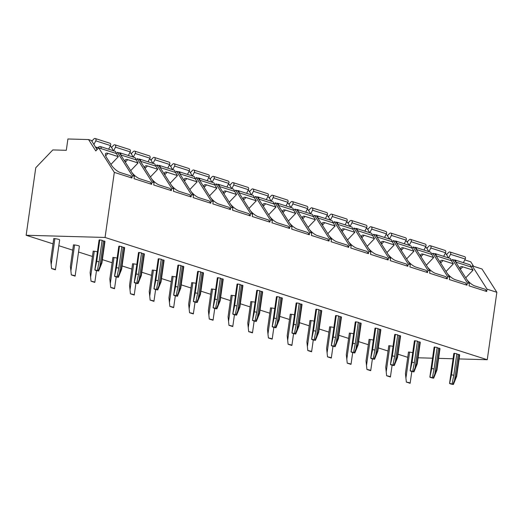 <?xml version="1.0" encoding="UTF-8"?>
<svg xmlns="http://www.w3.org/2000/svg" width="523" height="523" viewBox="0 0 523 523"><rect width="100%" height="100%" fill="white"/><g stroke="black" fill="none" stroke-linecap="round" stroke-linejoin="round"><path stroke-width="0.78" d="M98.703 147.878L95.794 150.918L88.557 139.556L67.912 138.981L66.297 150.31L52.816 149.931L35.76 167.752L26.15 235.258L105.058 237.462L114.315 172.381L98.703 147.878L116.341 153.52L118.342 156.665L107.999 153.357L105.666 155.789M107.999 153.357A8.446 2.916 -136.2 0 0 105.711 153.501A8.446 2.916 -136.2 0 0 106.64 157.691L111.222 164.869A8.446 2.916 -136.2 0 0 120.212 172.512L130.554 175.82L131.953 178.023L114.315 172.381M118.342 156.665L110.928 164.412M131.953 178.023L132.286 175.676L117.433 152.376L116.341 153.52M454.193 260.101A1.687 1.294 107.7 0 1 455.049 260.009A1.687 1.294 107.7 0 1 455.736 262.088L471.073 266.992L472.171 265.847L481.997 268.992L496.85 292.292L487.253 359.719L459.135 358.935M434.482 253.792A1.687 1.294 107.7 0 1 435.339 253.701A1.687 1.294 107.7 0 1 436.032 255.786L451.362 260.689L452.46 259.545L454.533 260.206L469.386 283.512L469.053 285.852L486.691 291.494L485.285 289.297L474.943 285.983A8.446 2.916 -136.2 0 1 467.111 279.936M414.778 247.49A1.687 1.294 107.7 0 1 415.635 247.399A1.687 1.294 107.7 0 1 416.321 249.484L431.658 254.387L432.756 253.243L434.822 253.903L449.675 277.203L449.342 279.55L466.98 285.192L465.581 282.989L455.232 279.681A8.446 2.916 -136.2 0 1 447.4 273.634M396.604 243.175L411.947 248.085L413.046 246.934L415.118 247.601L429.971 270.901L429.638 273.241L447.276 278.883L445.871 276.687L435.528 273.379A8.446 2.916 -136.2 0 1 427.696 267.331M376.9 236.867L392.243 241.776L393.342 240.632L395.408 241.293L410.261 264.599L409.927 266.939L427.566 272.581L426.167 270.384L415.818 267.076A8.446 2.916 -136.2 0 1 407.986 261.029M357.189 230.565L372.533 235.474L373.631 234.33L375.704 234.99L390.557 258.29L390.223 260.637L407.862 266.279L406.456 264.076L396.114 260.768A8.446 2.916 -136.2 0 1 388.282 254.721M335.949 222.275A1.687 1.294 107.7 0 1 336.805 222.183A1.687 1.294 107.7 0 1 337.492 224.262L352.829 229.172L353.927 228.021L355.993 228.688L370.846 251.988L370.513 254.335L388.151 259.977L386.752 257.774L376.403 254.466A8.446 2.916 -136.2 0 1 368.571 248.418M316.238 215.973A1.687 1.294 107.7 0 1 317.095 215.881A1.687 1.294 107.7 0 1 317.788 217.96L333.118 222.863L334.217 221.719L336.289 222.38L351.142 245.686L350.809 248.026L368.447 253.668L367.041 251.471L356.699 248.164A8.446 2.916 -136.2 0 1 348.867 242.116M296.534 209.664A1.687 1.294 107.7 0 1 297.391 209.573A1.687 1.294 107.7 0 1 298.077 211.658L313.414 216.561L314.513 215.417L316.578 216.077L331.432 239.384L331.098 241.724L348.736 247.366L347.337 245.169L336.989 241.855A8.446 2.916 -136.2 0 1 329.157 235.808M276.824 203.362A1.687 1.294 107.7 0 1 277.68 203.27A1.687 1.294 107.7 0 1 278.373 205.356L293.704 210.259L294.802 209.115L296.874 209.775L311.728 233.075L311.394 235.422L329.032 241.064L327.627 238.861L317.284 235.553A8.446 2.916 -136.2 0 1 309.446 229.505M257.12 197.06A1.687 1.294 107.7 0 1 257.976 196.968A1.687 1.294 107.7 0 1 258.663 199.047L274 203.957L275.098 202.806L277.164 203.473L292.017 226.773L291.684 229.113L309.322 234.755L307.923 232.558L297.574 229.251A8.446 2.916 -136.2 0 1 289.742 223.203M238.946 192.739L254.289 197.648L255.387 196.504L257.46 197.164L272.313 220.471L271.98 222.811L289.618 228.453L288.212 226.256L277.87 222.948A8.446 2.916 -136.2 0 1 270.031 216.901M217.705 184.449A1.687 1.294 107.7 0 1 218.562 184.358A1.687 1.294 107.7 0 1 219.248 186.443L234.585 191.346L235.683 190.202L237.749 190.862L252.602 214.162L252.269 216.509L269.907 222.151L268.508 219.948L258.159 216.64A8.446 2.916 -136.2 0 1 250.327 210.592M199.531 180.134L214.875 185.044L215.973 183.893L218.045 184.56L232.892 207.86L232.558 210.207L250.203 215.849L248.798 213.646L238.455 210.338A8.446 2.916 -136.2 0 1 230.617 204.29M179.827 173.832L195.171 178.735L196.269 177.591L198.335 178.251L213.188 201.558L212.854 203.898L230.493 209.54L229.094 207.343L218.745 204.035A8.446 2.916 -136.2 0 1 210.913 197.988M160.116 167.523L175.46 172.433L176.558 171.289L178.631 171.949L193.477 195.256L193.144 197.596L210.782 203.238L209.383 201.041L199.041 197.727A8.446 2.916 -136.2 0 1 191.202 191.68M138.876 159.234A1.687 1.294 107.7 0 1 139.726 159.142A1.687 1.294 107.7 0 1 140.419 161.228L155.756 166.131L156.854 164.987L158.92 165.647L173.773 188.947L173.44 191.294L191.078 196.936L189.679 194.733L179.33 191.425A8.446 2.916 -136.2 0 1 171.498 185.377M119.166 152.932A1.687 1.294 107.7 0 1 120.022 152.84A1.687 1.294 107.7 0 1 120.715 154.919L136.045 159.829L137.144 158.678L139.21 159.345L154.063 182.645L153.729 184.985L171.367 190.627L169.968 188.43L159.626 185.122A8.446 2.916 -136.2 0 1 151.788 179.075M117.433 152.376L119.506 153.036L134.359 176.343L134.025 178.683L151.663 184.325L150.264 182.128L139.916 178.82A8.446 2.916 -136.2 0 1 132.084 172.773M463.711 262.775L463.496 262.441M446.596 254.551L448.453 257.898M444.001 256.473L443.785 256.139M426.886 248.248L428.742 251.596M424.297 250.171L424.081 249.831M407.182 241.94L409.032 245.287M404.586 243.868L404.371 243.528M387.471 235.638L389.328 238.985M384.882 237.56L384.667 237.226M367.767 229.336L369.617 232.683M365.172 231.258L364.956 230.918M348.057 223.027L349.913 226.374M345.468 224.955L345.252 224.615M328.352 216.725L330.203 220.072M325.757 218.647L325.541 218.313M308.642 210.423L310.499 213.77M306.047 212.345L305.837 212.011M288.938 204.12L290.788 207.468M286.343 206.042L286.127 205.702M269.227 197.812L271.084 201.159M266.632 199.74L266.423 199.4M249.523 191.51L251.373 194.857M246.928 193.432L246.712 193.098M229.813 185.207L231.669 188.555M227.217 187.129L227.008 186.789M210.109 178.905L211.959 182.246M207.513 180.827L207.298 180.487M190.398 172.597L192.255 175.944M187.803 174.519L187.594 174.185M170.694 166.294L172.544 169.642M168.099 168.216L167.883 167.883M150.984 159.992L152.84 163.339M148.388 161.914L148.172 161.574M131.273 153.684L133.13 157.031M128.684 155.612L128.468 155.272M111.569 147.381L113.426 150.729M108.974 149.303L108.758 148.97M91.858 141.079L97.03 149.624M88.557 139.556L92.198 140.726M110.072 146.44L111.909 147.028M129.776 152.742L131.613 153.331M149.486 159.044L151.324 159.633M169.191 165.353L171.028 165.941M188.901 171.655L190.738 172.244M208.605 177.957L210.442 178.546M228.316 184.266L230.153 184.854M248.02 190.568L249.857 191.156M267.73 196.87L269.567 197.459M287.434 203.172L289.278 203.761M307.145 209.481L308.982 210.069M326.849 215.783L328.692 216.372M346.559 222.085L348.396 222.674M366.263 228.394L368.107 228.982M385.974 234.696L387.811 235.285M405.678 240.998L407.522 241.587M425.389 247.301L427.226 247.889M445.093 253.609L446.936 254.198M464.803 259.911L470.752 261.814L473.622 266.312M446.426 254.727L448.656 252.4A1.687 1.294 107.7 0 1 449.937 251.981A1.687 1.294 107.7 0 1 450.512 254.328L448.636 257.957M455.049 260.009L469.791 264.723A1.687 1.294 107.7 0 1 470.478 266.802M449.937 251.981L464.672 256.701A1.687 1.294 107.7 0 1 465.254 259.042L463.371 262.67M426.722 248.418L428.952 246.091A1.687 1.294 107.7 0 1 430.226 245.679A1.687 1.294 107.7 0 1 430.802 248.026L428.925 251.648M435.339 253.701L450.081 258.421A1.687 1.294 107.7 0 1 450.774 260.5M430.226 245.679L444.968 250.399A1.687 1.294 107.7 0 1 445.544 252.74L443.667 256.368M407.012 242.116L409.241 239.789A1.687 1.294 107.7 0 1 410.522 239.377A1.687 1.294 107.7 0 1 411.098 241.718L409.215 245.346M415.635 247.399L430.377 252.112A1.687 1.294 107.7 0 1 431.063 254.198M410.522 239.377L425.258 244.091A1.687 1.294 107.7 0 1 425.84 246.438L423.957 250.059M387.308 235.814L389.537 233.487A1.687 1.294 107.7 0 1 390.812 233.075A1.687 1.294 107.7 0 1 391.387 235.415L389.511 239.044M395.068 241.188A1.687 1.294 107.7 0 1 395.924 241.096A1.687 1.294 107.7 0 1 396.617 243.175M395.924 241.096L410.666 245.81A1.687 1.294 107.7 0 1 411.359 247.895M390.812 233.075L405.554 237.788A1.687 1.294 107.7 0 1 406.129 240.129L404.253 243.757M367.597 229.505L369.826 227.178A1.687 1.294 107.7 0 1 371.101 226.766A1.687 1.294 107.7 0 1 371.683 229.113L369.8 232.742M375.364 234.879A1.687 1.294 107.7 0 1 376.22 234.788A1.687 1.294 107.7 0 1 376.906 236.873M376.22 234.788L390.962 239.508A1.687 1.294 107.7 0 1 391.649 241.587M371.101 226.766L385.843 231.486A1.687 1.294 107.7 0 1 386.425 233.827L384.542 237.455M347.893 223.203L350.116 220.876A1.687 1.294 107.7 0 1 351.397 220.464A1.687 1.294 107.7 0 1 351.972 222.805L350.096 226.433M355.653 228.577A1.687 1.294 107.7 0 1 356.509 228.486A1.687 1.294 107.7 0 1 357.202 230.571M356.509 228.486L371.252 233.199A1.687 1.294 107.7 0 1 371.945 235.285M351.397 220.464L366.139 225.178A1.687 1.294 107.7 0 1 366.715 227.525L364.838 231.153M328.183 216.901L330.412 214.574A1.687 1.294 107.7 0 1 331.687 214.162A1.687 1.294 107.7 0 1 332.268 216.502L330.386 220.131M336.805 222.183L351.548 226.897A1.687 1.294 107.7 0 1 352.234 228.982M331.687 214.162L346.429 218.876A1.687 1.294 107.7 0 1 347.01 221.216L345.128 224.844M308.478 210.599L310.701 208.272A1.687 1.294 107.7 0 1 311.983 207.86A1.687 1.294 107.7 0 1 312.558 210.2L310.682 213.829M317.095 215.881L331.837 220.595A1.687 1.294 107.7 0 1 332.53 222.674M311.983 207.86L326.725 212.573A1.687 1.294 107.7 0 1 327.3 214.914L325.424 218.542M288.768 204.29L290.997 201.963A1.687 1.294 107.7 0 1 292.272 201.551A1.687 1.294 107.7 0 1 292.854 203.898L290.971 207.52M297.391 209.573L312.133 214.293A1.687 1.294 107.7 0 1 312.819 216.372M292.272 201.551L307.014 206.271A1.687 1.294 107.7 0 1 307.596 208.612L305.713 212.24M269.064 197.988L271.287 195.661A1.687 1.294 107.7 0 1 272.568 195.249A1.687 1.294 107.7 0 1 273.143 197.589L271.267 201.218M277.68 203.27L292.422 207.984A1.687 1.294 107.7 0 1 293.115 210.069M272.568 195.249L287.31 199.963A1.687 1.294 107.7 0 1 287.885 202.309L286.009 205.931M249.353 191.686L251.583 189.359A1.687 1.294 107.7 0 1 252.857 188.947A1.687 1.294 107.7 0 1 253.439 191.287L251.556 194.916M257.976 196.968L272.718 201.682A1.687 1.294 107.7 0 1 273.405 203.767M252.857 188.947L267.599 193.66A1.687 1.294 107.7 0 1 268.181 196.001L266.299 199.629M229.649 185.377L231.872 183.05A1.687 1.294 107.7 0 1 233.153 182.638A1.687 1.294 107.7 0 1 233.729 184.985L231.852 188.613M237.409 190.751A1.687 1.294 107.7 0 1 238.266 190.66A1.687 1.294 107.7 0 1 238.959 192.745M238.266 190.66L253.008 195.38A1.687 1.294 107.7 0 1 253.701 197.459M233.153 182.638L247.895 187.358A1.687 1.294 107.7 0 1 248.471 189.699L246.595 193.327M209.939 179.075L212.168 176.748A1.687 1.294 107.7 0 1 213.443 176.336A1.687 1.294 107.7 0 1 214.025 178.676L212.142 182.305M218.562 184.358L233.297 189.078A1.687 1.294 107.7 0 1 233.99 191.156M213.443 176.336L228.185 181.05A1.687 1.294 107.7 0 1 228.767 183.396L226.884 187.025M190.235 172.773L192.457 170.446A1.687 1.294 107.7 0 1 193.739 170.034A1.687 1.294 107.7 0 1 194.314 172.374L192.438 176.003M197.995 178.147A1.687 1.294 107.7 0 1 198.851 178.055A1.687 1.294 107.7 0 1 199.544 180.134M198.851 178.055L213.593 182.769A1.687 1.294 107.7 0 1 214.286 184.854M193.739 170.034L208.481 174.747A1.687 1.294 107.7 0 1 209.056 177.088L207.18 180.716M170.524 166.471L172.753 164.144A1.687 1.294 107.7 0 1 174.028 163.732A1.687 1.294 107.7 0 1 174.61 166.072L172.727 169.7M178.291 171.845A1.687 1.294 107.7 0 1 179.147 171.753A1.687 1.294 107.7 0 1 179.834 173.832M179.147 171.753L193.883 176.467A1.687 1.294 107.7 0 1 194.576 178.546M174.028 163.732L188.77 168.445A1.687 1.294 107.7 0 1 189.352 170.786L187.469 174.414M150.82 160.162L153.043 157.835A1.687 1.294 107.7 0 1 154.324 157.423A1.687 1.294 107.7 0 1 154.9 159.77L153.023 163.392M158.58 165.536A1.687 1.294 107.7 0 1 159.437 165.445A1.687 1.294 107.7 0 1 160.13 167.53M159.437 165.445L174.179 170.165A1.687 1.294 107.7 0 1 174.872 172.244M154.324 157.423L169.066 162.143A1.687 1.294 107.7 0 1 169.642 164.484L167.765 168.112M131.11 153.86L133.339 151.533A1.687 1.294 107.7 0 1 134.614 151.121A1.687 1.294 107.7 0 1 135.196 153.461L133.313 157.09M139.726 159.142L154.468 163.856A1.687 1.294 107.7 0 1 155.161 165.941M134.614 151.121L149.356 155.834A1.687 1.294 107.7 0 1 149.938 158.181L148.055 161.81M111.399 147.558L113.628 145.231A1.687 1.294 107.7 0 1 114.91 144.819A1.687 1.294 107.7 0 1 115.485 147.159L113.609 150.787M120.022 152.84L134.764 157.554A1.687 1.294 107.7 0 1 135.457 159.639M114.91 144.819L129.652 149.532A1.687 1.294 107.7 0 1 130.227 151.873L128.351 155.501M91.695 141.249L93.924 138.922A1.687 1.294 107.7 0 1 95.199 138.51A1.687 1.294 107.7 0 1 95.781 140.857L93.833 144.609M96.193 148.31L99.455 146.63A1.687 1.294 107.7 0 1 100.311 146.532A1.687 1.294 107.7 0 1 101.004 148.617M100.311 146.532L115.053 151.252A1.687 1.294 107.7 0 1 115.746 153.331M95.199 138.51L109.941 143.23A1.687 1.294 107.7 0 1 110.523 145.571L108.64 149.199M26.15 235.258L53.013 243.855M58.831 245.712L72.717 250.157M78.542 252.021L92.427 256.46M102.384 259.643L112.131 262.762M122.088 265.952L131.842 269.07M141.798 272.254L151.546 275.373M161.502 278.556L171.256 281.675M181.213 284.858L190.96 287.983M200.917 291.167L210.671 294.286M220.628 297.469L230.375 300.588M240.332 303.771L250.086 306.89M260.042 310.08L269.79 313.199M279.746 316.382L289.5 319.501M299.457 322.684L309.204 325.803M319.161 328.987L328.915 332.112M338.871 335.295L348.625 338.414M358.575 341.597L368.329 344.716M378.286 347.9L388.04 351.018M397.99 354.208L407.744 357.327M105.058 237.462L487.253 359.719M453.068 358.765L438.607 358.36M432.547 358.196L418.086 357.791M99.063 261.801L102.129 240.266L99.383 239.894A4.223 0.588 -171.9 0 0 99.082 240.064L94.84 269.881A4.223 0.588 -171.9 0 0 98.638 271.019L94.885 269.816L96.735 261.343L99.063 261.801L97.396 270.306M101.547 262.592L101.907 262.997L104.973 241.463L103.502 240.926L99.808 266.9L101.547 262.592L104.613 241.057M102.07 240.658L103.502 240.926M55.412 269.737L59.655 239.92A4.223 0.588 -171.9 0 0 54.882 238.651L53.771 238.521L50.705 260.062L51.614 268.606L55.373 269.809A4.223 0.588 -171.9 0 0 55.412 269.737A4.223 0.588 -171.9 0 0 51.614 268.606M118.773 268.103L121.833 246.568L119.087 246.202A4.223 0.588 -171.9 0 0 118.793 246.366L114.544 276.183A4.223 0.588 -171.9 0 0 118.348 277.321L114.589 276.118L116.439 267.645L118.773 268.103L117.1 276.608M121.258 268.9L121.611 269.299L124.677 247.765L123.212 247.229L119.512 273.209L121.258 268.9L124.317 247.366M121.781 246.961L123.212 247.229M75.122 276.046L79.365 246.222A4.223 0.588 -171.9 0 0 74.586 244.96L73.475 244.829L70.415 266.364L71.318 274.908L75.077 276.111A4.223 0.588 -171.9 0 0 75.122 276.046A4.223 0.588 -171.9 0 0 71.318 274.908M138.477 274.405L141.543 252.871L138.798 252.504A4.223 0.588 -171.9 0 0 138.497 252.674L134.254 282.492A4.223 0.588 -171.9 0 0 138.052 283.623L134.3 282.42L136.15 273.947L138.477 274.405L136.81 282.917M140.962 275.203L141.321 275.608L144.387 254.067L142.916 253.537L139.223 279.511L140.962 275.203L144.028 253.668M141.485 253.269L142.916 253.537M97.409 251.811A4.223 0.588 -171.9 0 0 94.297 251.262L93.186 251.132L90.119 272.666L91.028 281.217L94.787 282.413A4.223 0.588 -171.9 0 0 94.826 282.348A4.223 0.588 -171.9 0 0 91.028 281.217M158.188 280.714L161.247 259.173L158.502 258.807A4.223 0.588 -171.9 0 0 158.208 258.977L153.958 288.794A4.223 0.588 -171.9 0 0 157.763 289.925L154.004 288.729L155.854 280.256L158.188 280.714L156.514 289.219M160.672 281.505L161.025 281.91L164.091 260.376L162.627 259.839L158.927 285.813L160.672 281.505L163.732 259.97M161.195 259.571L162.627 259.839M117.119 258.114A4.223 0.588 -171.9 0 0 114.001 257.564L112.89 257.434L109.83 278.968L110.732 287.519L114.491 288.722A4.223 0.588 -171.9 0 0 114.537 288.65A4.223 0.588 -171.9 0 0 110.732 287.519M177.892 287.016L180.958 265.481L178.212 265.115A4.223 0.588 -171.9 0 0 177.912 265.279L173.669 295.096A4.223 0.588 -171.9 0 0 177.467 296.234L173.714 295.031L175.565 286.558L177.892 287.016L176.225 295.521M180.376 287.813L180.736 288.212L183.802 266.678L182.331 266.142L178.637 292.115L180.376 287.813L183.442 266.272M180.899 265.874L182.331 266.142M136.823 264.422A4.223 0.588 -171.9 0 0 133.711 263.873L132.6 263.736L129.534 285.277L130.443 293.821L134.202 295.024A4.223 0.588 -171.9 0 0 134.241 294.952A4.223 0.588 -171.9 0 0 130.443 293.821M197.602 293.318L200.662 271.783L197.916 271.417A4.223 0.588 -171.9 0 0 197.622 271.581L193.373 301.405A4.223 0.588 -171.9 0 0 197.178 302.536L193.418 301.333L195.269 292.86L197.602 293.318L195.929 301.83M200.087 294.116L200.44 294.514L203.506 272.98L202.041 272.444L198.341 298.424L200.087 294.116L203.153 272.581M200.61 272.176L202.041 272.444M156.534 270.724A4.223 0.588 -171.9 0 0 153.416 270.175L152.304 270.045L149.245 291.579L150.147 300.124L153.906 301.326A4.223 0.588 -171.9 0 0 153.952 301.261A4.223 0.588 -171.9 0 0 150.147 300.124M217.306 299.627L220.373 278.086L217.627 277.72A4.223 0.588 -171.9 0 0 217.326 277.89L213.083 307.707A4.223 0.588 -171.9 0 0 216.882 308.838L213.129 307.635L214.979 299.169L217.306 299.627L215.639 308.132M219.791 300.418L220.15 300.823L223.216 279.282L221.745 278.752L218.052 304.726L219.791 300.418L222.857 278.883M220.314 278.484L221.745 278.752M176.238 277.027A4.223 0.588 -171.9 0 0 173.126 276.477L172.015 276.347L168.949 297.881L169.857 306.432L173.616 307.635A4.223 0.588 -171.9 0 0 173.656 307.563A4.223 0.588 -171.9 0 0 169.857 306.432M237.017 305.929L240.077 284.394L237.331 284.022A4.223 0.588 -171.9 0 0 237.037 284.192L232.787 314.009A4.223 0.588 -171.9 0 0 236.592 315.14L232.833 313.944L234.683 305.471L237.017 305.929L235.35 314.434M239.501 306.72L239.854 307.125L242.92 285.591L241.456 285.055L237.756 311.028L239.501 306.72L242.567 285.185M240.024 284.787L241.456 285.055M195.948 283.329A4.223 0.588 -171.9 0 0 192.83 282.78L191.719 282.649L188.659 304.183L189.561 312.734L193.32 313.937A4.223 0.588 -171.9 0 0 193.366 313.865A4.223 0.588 -171.9 0 0 189.561 312.734M256.721 312.231L259.787 290.696L257.041 290.33A4.223 0.588 -171.9 0 0 256.741 290.494L252.498 320.311A4.223 0.588 -171.9 0 0 256.296 321.449L252.544 320.246L254.394 311.773L256.721 312.231L255.054 320.736M259.205 313.029L259.565 313.427L262.631 291.893L261.16 291.357L257.466 317.337L259.205 313.029L262.271 291.494M259.728 291.089L261.16 291.357M215.653 289.637A4.223 0.588 -171.9 0 0 212.541 289.088L211.429 288.958L208.363 310.492L209.272 319.037L213.031 320.239A4.223 0.588 -171.9 0 0 213.07 320.174A4.223 0.588 -171.9 0 0 209.272 319.037M276.432 318.533L279.491 296.999L276.745 296.633A4.223 0.588 -171.9 0 0 276.451 296.796L272.208 326.62A4.223 0.588 -171.9 0 0 276.007 327.751L272.248 326.548L274.098 318.076L276.432 318.533L274.765 327.045M278.916 319.331L279.269 319.736L282.335 298.195L280.871 297.665L277.17 323.639L278.916 319.331L281.982 297.796M279.439 297.397L280.871 297.665M235.363 295.94A4.223 0.588 -171.9 0 0 232.245 295.39L231.133 295.26L228.074 316.794L228.976 325.345L232.735 326.542A4.223 0.588 -171.9 0 0 232.781 326.476A4.223 0.588 -171.9 0 0 228.976 325.345M296.136 324.842L299.202 303.301L296.456 302.935A4.223 0.588 -171.9 0 0 296.155 303.105L291.912 332.922A4.223 0.588 -171.9 0 0 295.711 334.053L291.958 332.857L293.808 324.384L296.136 324.842L294.469 333.347M298.62 325.633L298.979 326.038L302.046 304.504L300.575 303.968L296.881 329.941L298.62 325.633L301.686 304.098M299.143 303.7L300.575 303.968M255.067 302.242A4.223 0.588 -171.9 0 0 251.955 301.693L250.844 301.562L247.778 323.096L248.686 331.647L252.446 332.85A4.223 0.588 -171.9 0 0 252.485 332.778A4.223 0.588 -171.9 0 0 248.686 331.647M315.846 331.144L318.912 309.609L316.16 309.243A4.223 0.588 -171.9 0 0 315.866 309.407L311.623 339.224A4.223 0.588 -171.9 0 0 315.421 340.362L311.662 339.159L313.512 330.686L315.846 331.144L314.179 339.649M318.33 331.942L318.684 332.34L321.75 310.806L320.285 310.27L316.585 336.243L318.33 331.942L321.397 310.401M318.853 310.002L320.285 310.27M274.778 308.55A4.223 0.588 -171.9 0 0 271.659 308.001L270.548 307.864L267.488 329.405L268.391 337.95L272.15 339.152A4.223 0.588 -171.9 0 0 272.195 339.081A4.223 0.588 -171.9 0 0 268.391 337.95M335.55 337.446L338.616 315.912L335.871 315.546A4.223 0.588 -171.9 0 0 335.57 315.709L331.327 345.533A4.223 0.588 -171.9 0 0 335.125 346.664L331.373 345.461L333.223 336.989L335.55 337.446L333.883 345.958M338.035 338.244L338.394 338.643L341.46 317.108L339.989 316.572L336.296 342.552L338.035 338.244L341.101 316.709M338.558 316.304L339.989 316.572M294.482 314.853A4.223 0.588 -171.9 0 0 291.37 314.303L290.258 314.173L287.192 335.707L288.101 344.252L291.86 345.455A4.223 0.588 -171.9 0 0 291.899 345.389A4.223 0.588 -171.9 0 0 288.101 344.252M355.261 343.755L358.327 322.214L355.575 321.848A4.223 0.588 -171.9 0 0 355.28 322.018L351.038 351.835A4.223 0.588 -171.9 0 0 354.836 352.966L351.077 351.763L352.927 343.297L355.261 343.755L353.594 352.26M357.745 344.546L358.098 344.951L361.164 323.41L359.7 322.881L356 348.854L357.745 344.546L360.811 323.011M358.268 322.613L359.7 322.881M314.192 321.155A4.223 0.588 -171.9 0 0 311.074 320.606L309.969 320.475L306.903 342.009L307.812 350.56L311.564 351.763A4.223 0.588 -171.9 0 0 311.61 351.691A4.223 0.588 -171.9 0 0 307.812 350.56M374.965 350.057L378.031 328.522L375.285 328.15A4.223 0.588 -171.9 0 0 374.984 328.32L370.742 358.137A4.223 0.588 -171.9 0 0 374.546 359.268L370.787 358.072L372.638 349.599L374.965 350.057L373.298 358.562M377.449 350.848L377.809 351.253L380.875 329.719L379.404 329.183L375.71 355.156L377.449 350.848L380.515 329.313M377.972 328.915L379.404 329.183M333.896 327.457A4.223 0.588 -171.9 0 0 330.784 326.908L329.673 326.777L326.607 348.311L327.516 356.863L331.275 358.065A4.223 0.588 -171.9 0 0 331.314 357.994A4.223 0.588 -171.9 0 0 327.516 356.863M394.675 356.359L397.742 334.825L394.989 334.459A4.223 0.588 -171.9 0 0 394.695 334.622L390.452 364.439A4.223 0.588 -171.9 0 0 394.25 365.577L390.491 364.374L392.342 355.901L394.675 356.359L393.008 364.864M397.16 357.157L397.519 357.555L400.579 336.021L399.114 335.485L395.414 361.465L397.16 357.157L400.226 335.616M397.683 335.217L399.114 335.485M353.607 333.766A4.223 0.588 -171.9 0 0 350.488 333.216L349.384 333.086L346.318 354.62L347.226 363.165L350.979 364.368A4.223 0.588 -171.9 0 0 351.025 364.302A4.223 0.588 -171.9 0 0 347.226 363.165M414.379 362.661L417.446 341.127L414.7 340.761A4.223 0.588 -171.9 0 0 414.399 340.924L410.156 370.748A4.223 0.588 -171.9 0 0 413.961 371.879L410.202 370.676L412.052 362.204L414.379 362.661L412.712 371.173M416.864 363.459L417.223 363.864L420.289 342.323L418.818 341.794L415.125 367.767L416.864 363.459L419.93 341.924M417.387 341.526L418.818 341.794M373.311 340.068A4.223 0.588 -171.9 0 0 370.199 339.519L369.088 339.388L366.022 360.922L366.93 369.473L370.689 370.67A4.223 0.588 -171.9 0 0 370.729 370.604A4.223 0.588 -171.9 0 0 366.93 369.473M434.09 368.97L437.156 347.429L434.404 347.063A4.223 0.588 -171.9 0 0 434.11 347.233L429.867 377.05A4.223 0.588 -171.9 0 0 433.665 378.181L429.906 376.985L431.756 368.512L434.09 368.97L432.423 377.475M436.574 369.761L436.934 370.166L439.993 348.632L438.529 348.096L434.835 374.069L436.574 369.761L439.64 348.226M437.097 347.828L438.529 348.096M393.021 346.37A4.223 0.588 -171.9 0 0 389.903 345.821L388.798 345.69L385.732 367.224L386.641 375.776L390.393 376.978A4.223 0.588 -171.9 0 0 390.439 376.906A4.223 0.588 -171.9 0 0 386.641 375.776M453.794 375.272L456.86 353.738L454.114 353.365A4.223 0.588 -171.9 0 0 453.814 353.535L449.571 383.352A4.223 0.588 -171.9 0 0 453.376 384.49L449.617 383.287L451.467 374.814L453.794 375.272L452.127 383.777M456.278 376.07L456.638 376.468L459.704 354.934L458.233 354.398L454.539 380.371L456.278 376.07L459.344 354.529M456.808 354.13L458.233 354.398M412.732 352.679A4.223 0.588 -171.9 0 0 409.614 352.129L408.502 351.992L405.436 373.533L406.345 382.078L410.104 383.281A4.223 0.588 -171.9 0 0 410.15 383.209A4.223 0.588 -171.9 0 0 406.345 382.078M472.171 265.847L487.024 289.154L486.691 291.494M487.024 289.154L496.85 292.292M132.286 175.676L134.359 176.343M137.144 158.678L151.997 181.984L151.663 184.325M151.997 181.984L154.063 182.645M156.854 164.987L171.701 188.287L171.367 190.627M171.701 188.287L173.773 188.947M176.558 171.289L191.411 194.589L191.078 196.936M191.411 194.589L193.477 195.256M196.269 177.591L211.122 200.897L210.782 203.238M211.122 200.897L213.188 201.558M215.973 183.893L230.826 207.2L230.493 209.54M230.826 207.2L232.892 207.86M235.683 190.202L250.537 213.502L250.203 215.849M250.537 213.502L252.602 214.162M255.387 196.504L270.241 219.804L269.907 222.151M270.241 219.804L272.313 220.471M275.098 202.806L289.951 226.113L289.618 228.453M289.951 226.113L292.017 226.773M294.802 209.115L309.655 232.415L309.322 234.755M309.655 232.415L311.728 233.075M314.513 215.417L329.366 238.717L329.032 241.064M329.366 238.717L331.432 239.384M334.217 221.719L349.07 245.026L348.736 247.366M349.07 245.026L351.142 245.686M353.927 228.021L368.78 251.328L368.447 253.668M368.78 251.328L370.846 251.988M373.631 234.33L388.484 257.63L388.151 259.977M388.484 257.63L390.557 258.29M393.342 240.632L408.195 263.932L407.862 266.279M408.195 263.932L410.261 264.599M413.046 246.934L427.899 270.241L427.566 272.581M427.899 270.241L429.971 270.901M432.756 253.243L447.61 276.543L447.276 278.883M447.61 276.543L449.675 277.203M452.46 259.545L467.314 282.845L466.98 285.192M467.314 282.845L469.386 283.512M460.567 269.678A8.446 2.916 -136.2 0 1 460.443 266.972A8.446 2.916 -136.2 0 1 462.731 266.828L473.073 270.136L471.073 266.992M473.073 270.136L465.745 277.798M125.54 162.509A8.446 2.916 -136.2 0 1 125.415 159.803A8.446 2.916 -136.2 0 1 127.704 159.659L138.052 162.967L136.045 159.829M138.052 162.967L130.717 170.629M145.25 168.811A8.446 2.916 -136.2 0 1 145.126 166.105A8.446 2.916 -136.2 0 1 147.414 165.961L157.756 169.275L155.756 166.131M157.756 169.275L150.428 176.931M164.954 175.113A8.446 2.916 -136.2 0 1 164.83 172.413A8.446 2.916 -136.2 0 1 167.118 172.27L177.467 175.578L175.46 172.433M177.467 175.578L170.132 183.24M184.665 181.422A8.446 2.916 -136.2 0 1 184.541 178.716A8.446 2.916 -136.2 0 1 186.829 178.572L197.171 181.88L195.171 178.735M197.171 181.88L189.842 189.542M204.369 187.724A8.446 2.916 -136.2 0 1 204.251 185.018A8.446 2.916 -136.2 0 1 206.533 184.874L216.882 188.182L214.875 185.044M216.882 188.182L209.546 195.844M224.079 194.026A8.446 2.916 -136.2 0 1 223.955 191.326A8.446 2.916 -136.2 0 1 226.243 191.183L236.586 194.491L234.585 191.346M236.586 194.491L229.257 202.146M243.783 200.335A8.446 2.916 -136.2 0 1 243.666 197.629A8.446 2.916 -136.2 0 1 245.947 197.485L256.296 200.793L254.289 197.648M256.296 200.793L248.961 208.455M263.494 206.637A8.446 2.916 -136.2 0 1 263.37 203.931A8.446 2.916 -136.2 0 1 265.658 203.787L276 207.095L274 203.957M276 207.095L268.672 214.757M283.198 212.939A8.446 2.916 -136.2 0 1 283.08 210.233A8.446 2.916 -136.2 0 1 285.362 210.089L295.711 213.404L293.704 210.259M295.711 213.404L288.376 221.059M302.909 219.242A8.446 2.916 -136.2 0 1 302.784 216.542A8.446 2.916 -136.2 0 1 305.072 216.398L315.415 219.706L313.414 216.561M315.415 219.706L308.086 227.368M322.613 225.55A8.446 2.916 -136.2 0 1 322.495 222.844A8.446 2.916 -136.2 0 1 324.776 222.7L335.125 226.008L333.118 222.863M335.125 226.008L327.79 233.67M342.323 231.852A8.446 2.916 -136.2 0 1 342.199 229.146A8.446 2.916 -136.2 0 1 344.487 229.002L354.829 232.31L352.829 229.172M354.829 232.31L347.501 239.972M362.027 238.155A8.446 2.916 -136.2 0 1 361.909 235.455A8.446 2.916 -136.2 0 1 364.191 235.311L374.54 238.619L372.533 235.474M374.54 238.619L367.205 246.274M381.738 244.463A8.446 2.916 -136.2 0 1 381.613 241.757A8.446 2.916 -136.2 0 1 383.902 241.613L394.244 244.921L392.243 241.776M394.244 244.921L386.915 252.583M401.442 250.765A8.446 2.916 -136.2 0 1 401.324 248.059A8.446 2.916 -136.2 0 1 403.606 247.915L413.955 251.223L411.947 248.085M413.955 251.223L406.619 258.885M421.152 257.068A8.446 2.916 -136.2 0 1 421.028 254.361A8.446 2.916 -136.2 0 1 423.316 254.217L433.659 257.532L431.658 254.387M433.659 257.532L426.33 265.187M440.863 263.37A8.446 2.916 -136.2 0 1 440.739 260.67A8.446 2.916 -136.2 0 1 443.02 260.526L453.369 263.834L451.362 260.689M453.369 263.834L446.034 271.496M101.907 262.997L98.638 271.019M98.252 270.581L99.808 266.9M99.795 239.809L96.735 261.343M121.611 269.299L118.348 277.321M117.963 276.883L119.512 273.209M119.506 246.111L116.439 267.645M141.321 275.608L138.052 283.623M137.667 283.191L139.223 279.511M139.21 252.413L136.15 273.947M161.025 281.91L157.763 289.925M157.377 289.494L158.927 285.813M158.92 258.722L155.854 280.256M180.736 288.212L177.467 296.234M177.081 295.796L178.637 292.115M178.624 265.024L175.565 286.558M200.44 294.514L197.178 302.536M196.792 302.104L198.341 298.424M198.335 271.326L195.269 292.86M220.15 300.823L216.882 308.838M216.496 308.407L218.052 304.726M218.045 277.628L214.979 299.169M239.854 307.125L236.592 315.14M236.206 314.709L237.756 311.028M237.749 283.937L234.683 305.471M259.565 313.427L256.296 321.449M255.91 321.011L257.466 317.337M257.46 290.239L254.394 311.773M279.269 319.736L276.007 327.751M275.621 327.32L277.17 323.639M277.164 296.541L274.098 318.076M298.979 326.038L295.711 334.053M295.325 333.622L296.881 329.941M296.874 302.85L293.808 324.384M318.684 332.34L315.421 340.362M315.036 339.924L316.585 336.243M316.578 309.152L313.512 330.686M338.394 338.643L335.125 346.664M334.746 346.233L336.296 342.552M336.289 315.454L333.223 336.989M358.098 344.951L354.836 352.966M354.45 352.535L356 348.854M355.993 321.756L352.927 343.297M377.809 351.253L374.546 359.268M374.161 358.837L375.71 355.156M375.704 328.065L372.638 349.599M397.519 357.555L394.25 365.577M393.865 365.139L395.414 361.465M395.408 334.367L392.342 355.901M417.223 363.864L413.961 371.879M413.575 371.448L415.125 367.767M415.118 340.669L412.052 362.204M436.934 370.166L433.665 378.181M433.279 377.75L434.835 374.069M434.822 346.978L431.756 368.512M456.638 376.468L453.376 384.49M452.99 384.052L454.539 380.371M454.533 353.28L451.467 374.814M450.512 254.328L465.254 259.042M430.802 248.026L445.544 252.74M411.098 241.718L425.84 246.438M391.387 235.415L406.129 240.129M371.683 229.113L386.425 233.827M351.972 222.805L366.715 227.525M332.268 216.502L347.01 221.216M312.558 210.2L327.3 214.914M292.854 203.898L307.596 208.612M273.143 197.589L287.885 202.309M253.439 191.287L268.181 196.001M233.729 184.985L248.471 189.699M214.025 178.676L228.767 183.396M194.314 172.374L209.056 177.088M174.61 166.072L189.352 170.786M154.9 159.77L169.642 164.484M135.196 153.461L149.938 158.181M115.485 147.159L130.227 151.873M95.343 146.976L97.468 147.656M95.781 140.857L110.523 145.571M462.731 266.828L460.397 269.26M127.704 159.659L125.376 162.097M147.414 165.961L145.08 168.399M167.118 172.27L164.791 174.702M186.829 178.572L184.495 181.004M206.533 184.874L204.205 187.312M226.243 191.183L223.909 193.615M245.947 197.485L243.62 199.917M265.658 203.787L263.324 206.225M285.362 210.089L283.035 212.528M305.072 216.398L302.739 218.83M324.776 222.7L322.449 225.132M344.487 229.002L342.153 231.441M364.191 235.311L361.864 237.743M383.902 241.613L381.568 244.045M403.606 247.915L401.278 250.354M423.316 254.217L420.982 256.656M443.02 260.526L440.693 262.958M99.383 239.894L95.683 265.874M54.882 238.651L51.182 264.631M119.087 246.202L115.393 272.176M74.586 244.96L70.893 270.934M138.798 252.504L135.097 278.478M94.297 251.262L90.597 277.236M158.502 258.807L154.808 284.78M114.001 257.564L110.307 283.544M178.212 265.115L174.512 291.089M133.711 263.873L130.011 289.847M197.916 271.417L194.223 297.391M153.416 270.175L149.722 296.149M217.627 277.72L213.927 303.693M173.126 276.477L169.426 302.451M237.331 284.022L233.637 310.002M192.83 282.78L189.136 308.76M257.041 290.33L253.341 316.304M212.541 289.088L208.84 315.062M276.745 296.633L273.052 322.606M232.245 295.39L228.551 321.364M296.456 302.935L292.756 328.908M251.955 301.693L248.255 327.673M316.16 309.243L312.466 335.217M271.659 308.001L267.966 333.975M335.871 315.546L332.17 341.519M291.37 314.303L287.67 340.277M355.575 321.848L351.881 347.821M311.074 320.606L307.38 346.579M375.285 328.15L371.585 354.13M330.784 326.908L327.084 352.888M394.989 334.459L391.296 360.432M350.488 333.216L346.795 359.19M414.7 340.761L411 366.734M370.199 339.519L366.499 365.492M434.404 347.063L430.71 373.036M389.903 345.821L386.209 371.801M454.114 353.365L450.421 379.345M409.614 352.129L405.913 378.103M96.5 270.6L94.826 282.348M116.211 276.902L114.537 288.65M135.915 283.204L134.241 294.952M155.625 289.513L153.952 301.261M175.329 295.815L173.656 307.563M195.04 302.117L193.366 313.865M214.744 308.426L213.07 320.174M234.454 314.728L232.781 326.476M254.158 321.03L252.485 332.778M273.869 327.333L272.195 339.081M293.573 333.641L291.899 345.389M313.284 339.943L311.61 351.691M332.988 346.246L331.314 357.994M352.698 352.554L351.025 364.302M372.402 358.856L370.729 370.604M392.113 365.159L390.439 376.906M411.817 371.461L410.15 383.209"/></g></svg>

